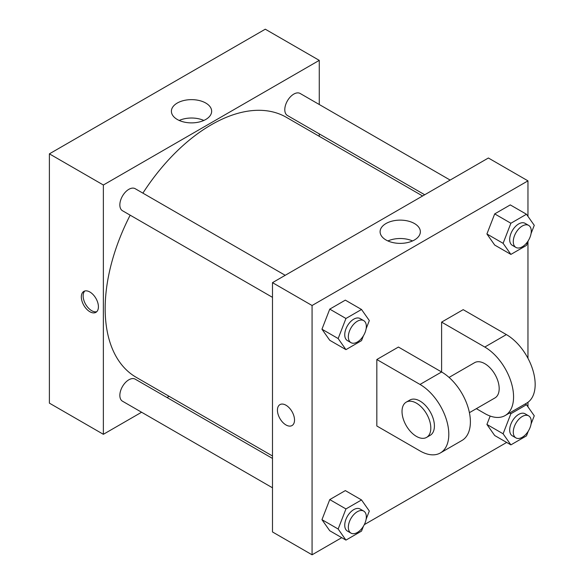 <?xml version="1.0" encoding="UTF-8"?>
<svg xmlns="http://www.w3.org/2000/svg" width="584" height="584" viewBox="0 0 584 584"><rect width="100%" height="100%" fill="white"/><g stroke="black" fill="none" stroke-linecap="round" stroke-linejoin="round"><path stroke-width="0.88" d="M141.598 412.238L103.368 434.306L49.392 403.142L49.392 153.847L265.289 29.2L319.266 60.364L319.266 104.507M169.148 396.332L167.039 397.543M272.487 297.344L122.479 210.736A12.724 7.344 -60 0 1 122.479 196.049A12.724 7.344 -60 0 1 135.203 188.698L285.211 275.305M272.487 487.801L122.479 401.201A12.724 7.344 -60 0 1 122.479 386.513A12.724 7.344 -60 0 1 135.203 379.162L272.487 458.425M319.266 133.889L319.266 136.32M103.368 434.306L103.368 185.011L319.266 60.364M424.707 194.764L287.43 115.508A12.724 7.344 -60 0 1 287.43 100.813A12.724 7.344 -60 0 1 300.147 93.469L450.154 180.076M272.487 455.994L136.255 377.344A150.117 86.673 -60 0 1 130.166 215.175M142.89 193.136A150.117 86.673 -60 0 1 286.372 117.326L422.604 195.983M89.878 311.739A12.089 6.979 60 0 1 81.979 301.089A12.089 6.979 60 0 1 83.833 291.401A12.089 6.979 60 0 1 95.915 298.38A12.089 6.979 60 0 1 95.915 312.338A12.089 6.979 60 0 1 89.878 311.739M103.368 185.011L49.392 153.847M205.758 103.04A20.126 11.622 180 0 1 211.656 111.259A20.126 11.622 180 0 1 191.523 122.881A20.126 11.622 180 0 1 171.397 111.259A20.126 11.622 180 0 1 183.821 100.521A20.126 11.622 180 0 1 205.758 103.04M203.845 120.45A20.126 11.622 0 0 0 179.208 120.45M84.804 291A12.089 6.979 -120 0 0 84.059 300.869A12.089 6.979 -120 0 0 91.688 310.688A12.089 6.979 -120 0 0 96.754 311.695M341.735 537.674L312.068 554.8L272.487 531.951L272.487 282.649L488.385 158.001L527.965 180.857L527.965 216.372M363.409 335.793L361.525 340.64L345.947 349.641L338.158 338.552L345.947 318.477L361.525 309.483L369.314 320.565L366.117 328.807M363.693 320.616L360.094 318.543A12.724 7.344 120 0 0 350.291 321.952A12.724 7.344 120 0 0 344.743 334.756A12.724 7.344 120 0 0 347.378 340.574L350.969 342.655A12.724 7.344 120 0 0 363.693 335.311A12.724 7.344 120 0 0 363.693 320.616A12.724 7.344 120 0 0 353.889 324.025A12.724 7.344 120 0 0 348.341 336.829A12.724 7.344 120 0 0 350.969 342.655M345.947 349.641L329.756 340.289L321.959 329.208L329.756 309.126L345.334 300.132L361.525 309.483M338.158 338.552L321.959 329.208L329.756 309.126L345.334 300.132M345.947 318.477L329.756 309.126M528.352 240.557L526.469 245.411L510.891 254.405L503.101 243.324L510.891 223.249L526.469 214.248L534.265 225.336L531.06 233.578M528.637 225.387L525.045 223.314A12.724 7.344 120 0 0 515.241 226.716A12.724 7.344 120 0 0 509.686 239.52A12.724 7.344 120 0 0 512.321 245.346L515.92 247.426A12.724 7.344 120 0 0 528.644 240.075A12.724 7.344 120 0 0 528.637 225.387A12.724 7.344 120 0 0 518.84 228.797A12.724 7.344 120 0 0 513.285 241.601A12.724 7.344 120 0 0 515.92 247.426M510.891 254.405L494.699 245.061L486.91 233.972L494.699 213.897L510.277 204.904L526.469 214.248M503.101 243.324L486.91 233.972L494.699 213.897L510.277 204.904M510.891 223.249L494.699 213.897M363.409 526.257L361.525 531.104L345.947 540.105L338.158 529.016L345.947 508.941L361.525 499.94L369.314 511.029L366.117 519.271M363.693 511.08L360.094 509.007A12.724 7.344 120 0 0 350.291 512.416A12.724 7.344 120 0 0 344.743 525.213A12.724 7.344 120 0 0 347.378 531.038L350.969 533.119A12.724 7.344 120 0 0 363.693 525.775A12.724 7.344 120 0 0 363.693 511.08A12.724 7.344 120 0 0 353.889 514.489A12.724 7.344 120 0 0 348.341 527.294A12.724 7.344 120 0 0 350.969 533.119M345.947 540.105L329.756 530.754L321.959 519.672L329.756 499.59L345.334 490.596L361.525 499.94M338.158 529.016L321.959 519.672L329.756 499.59L345.334 490.596M345.947 508.941L329.756 499.59M528.352 431.021L526.469 435.876L510.891 444.869L503.101 433.788L510.891 413.706L526.469 404.712L534.265 415.793L531.06 424.042M528.637 415.852L525.045 413.771A12.724 7.344 120 0 0 515.241 417.18A12.724 7.344 120 0 0 509.686 429.985A12.724 7.344 120 0 0 512.321 435.81L515.92 437.891A12.724 7.344 120 0 0 528.644 430.539A12.724 7.344 120 0 0 528.637 415.852A12.724 7.344 120 0 0 518.84 419.261A12.724 7.344 120 0 0 513.285 432.065A12.724 7.344 120 0 0 515.92 437.891M510.891 444.869L494.699 435.525L486.91 424.437L490.166 416.049L486.91 424.437L503.101 433.788M510.891 413.706L509.606 412.968M526.469 404.712L525.191 403.975M285.978 424.955A12.089 6.979 -120 0 0 292.022 425.554A12.089 6.979 60 0 1 285.978 424.955A12.089 6.979 60 0 1 278.086 414.304A12.089 6.979 60 0 1 279.933 404.624A12.089 6.979 -120 0 0 278.086 414.304A12.089 6.979 -120 0 0 285.978 424.955M279.933 404.624A12.089 6.979 60 0 1 292.022 411.603A12.089 6.979 60 0 1 292.022 425.554M312.068 554.8L312.068 305.505L272.487 282.649L488.385 158.001M272.487 531.951L272.487 282.649M414.457 223.533A20.126 11.622 180 0 1 420.356 231.753A20.126 11.622 180 0 1 400.222 243.375A20.126 11.622 180 0 1 380.096 231.753A20.126 11.622 180 0 1 392.521 221.015A20.126 11.622 180 0 1 414.457 223.533M312.068 305.505L527.965 180.857M412.545 240.944A20.126 11.622 0 0 0 387.907 240.944M527.965 241.564L527.965 358.306M527.965 402.281L527.965 406.836M506.678 442.438L364.306 524.644M494.699 435.525L486.91 424.437M494.699 245.061L486.91 233.972M329.756 340.289L321.959 329.208M329.756 530.754L321.959 519.672M376.833 359.518L420.013 384.447A40.712 23.506 60 0 1 446.614 420.319A40.712 23.506 60 0 1 440.373 452.943A40.712 23.506 60 0 1 420.013 450.928L376.833 425.999L376.833 359.518L398.427 347.049L441.606 371.979L441.606 322.12L463.192 309.659L506.372 334.588A40.712 23.506 60 0 1 532.973 370.46A40.712 23.506 60 0 1 526.731 403.084L505.138 415.545A40.712 23.506 60 0 1 484.786 413.53L476.354 408.661M440.373 452.943L461.959 440.475A40.712 23.506 -120 0 0 468.2 407.858A40.712 23.506 -120 0 0 441.606 371.979L420.013 384.447M449.059 377.417L474.609 362.664A20.352 11.753 60 0 1 490.29 368.117A20.352 11.753 60 0 1 499.181 388.601A20.352 11.753 60 0 1 494.962 397.923L469.412 412.669M506.372 334.588L484.786 347.049L441.606 322.12M484.786 347.049A40.712 23.506 60 0 1 511.38 382.929A40.712 23.506 60 0 1 505.138 415.545M406.238 402.135L409.837 400.055A20.352 11.753 60 0 1 425.524 405.515A20.352 11.753 60 0 1 434.408 425.999A20.352 11.753 60 0 1 430.196 435.314L426.597 437.394A20.352 11.753 60 0 1 406.238 425.641A20.352 11.753 60 0 1 406.238 402.135A20.352 11.753 60 0 1 421.925 407.588A20.352 11.753 60 0 1 430.809 428.072A20.352 11.753 60 0 1 426.597 437.394"/></g></svg>
